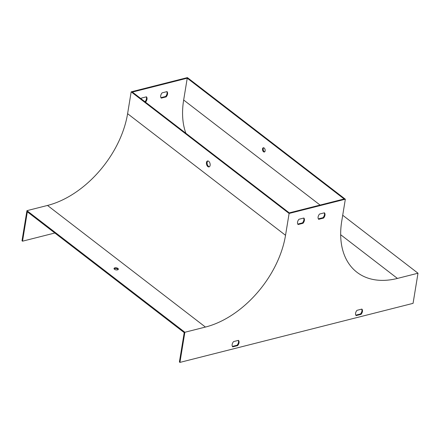 <?xml version="1.0" encoding="UTF-8"?>
<svg xmlns="http://www.w3.org/2000/svg" width="440" height="440" viewBox="0 0 440 440"><rect width="100%" height="100%" fill="white"/><g stroke="black" fill="none" stroke-linecap="round" stroke-linejoin="round"><path stroke-width="0.66" d="M144.914 101.722L145.057 101.689A4.362 2.838 127.6 0 0 146.239 96.872M54.852 233.002L22.523 241.191L22 240.785L26.934 210.661L47.504 205.447A86.345 56.194 127.6 0 0 127.6 113.691L131.175 91.845L187.402 77.605L345.334 199.215L289.108 213.455L131.175 91.845M160.936 97.663L165.627 96.476A4.362 2.838 127.6 0 0 166.81 91.658M141.037 98.736A4.362 2.838 -52.4 0 1 141.548 98.059L146.443 96.817A4.362 2.838 -52.4 0 1 145.58 102.091L145.437 102.13M22.523 241.191L27.335 211.816L184.217 332.618L179.405 361.988L179.933 362.395L184.866 332.266L205.436 327.058A86.345 56.194 127.6 0 0 285.533 235.296L289.108 213.455M187.242 78.183L344.124 198.985L289.267 212.878L132.385 92.076L187.242 78.183L183.662 100.023A87.219 56.76 127.6 0 0 185.867 133.254M162.118 92.851L167.013 91.608A4.362 2.838 -52.4 0 1 166.149 96.883L161.255 98.12A4.362 2.838 -52.4 0 1 162.118 92.851M356.994 310.327A4.362 2.838 127.6 0 0 356.131 315.601L361.031 314.358A4.362 2.838 127.6 0 0 361.895 309.089L356.994 310.327M237.606 345.62A4.362 2.838 127.6 0 0 238.469 340.351L233.574 341.589A4.362 2.838 127.6 0 0 232.711 346.863L237.606 345.62L237.083 345.219L232.386 346.407M303.853 218.026L298.952 219.263A4.362 2.838 127.6 0 0 298.089 224.538L302.99 223.295A4.362 2.838 127.6 0 0 303.853 218.026M345.334 199.215L341.759 221.056A86.345 56.194 -52.4 0 0 356.961 272.278A86.345 56.194 -52.4 0 0 397.43 278.427L418 273.218L413.067 303.347L179.933 362.395M324.423 212.812L319.523 214.055A4.362 2.838 127.6 0 0 318.659 219.323L323.56 218.086A4.362 2.838 127.6 0 0 324.423 212.812M361.691 309.139A4.362 2.838 -52.4 0 1 360.503 313.957L355.812 315.145M238.266 340.401A4.362 2.838 -52.4 0 1 237.083 345.219M297.77 224.081L302.462 222.893A4.362 2.838 127.6 0 0 303.644 218.075M318.34 218.873L323.032 217.679A4.362 2.838 127.6 0 0 324.22 212.867M418 273.218L342.711 215.243M207.862 166.584A3.053 1.788 75.8 0 1 206.41 163.433A3.053 1.788 75.8 0 1 207.543 160.99A3.053 1.788 75.8 0 1 208.725 161.315A3.053 1.788 75.8 0 1 210.172 164.461A3.053 1.788 75.8 0 1 209.038 166.909A3.053 1.788 75.8 0 1 207.862 166.584M207.9 160.963A3.053 1.788 -104.2 0 0 207.246 164.214A3.053 1.788 -104.2 0 0 209.369 166.76M184.866 332.266L26.934 210.661M117.898 268.422A2.178 1.056 9.3 0 0 115.572 267.757A2.178 1.056 9.3 0 0 114.032 268.505A2.178 1.056 9.3 0 0 116.017 269.902A2.178 1.056 9.3 0 0 118.338 269.209A2.178 1.056 9.3 0 0 117.898 268.422M114.12 268.906A2.178 1.056 -170.7 0 1 117.777 269.176A2.178 1.056 -170.7 0 1 118.129 269.561M264.688 151.828A2.178 1.276 75.8 0 1 263.208 148.698A2.178 1.276 75.8 0 1 263.659 147.763M264.138 148A2.178 1.276 75.8 0 1 265.172 150.249A2.178 1.276 75.8 0 1 264.369 151.993A2.178 1.276 75.8 0 1 262.966 151.113A2.178 1.276 75.8 0 1 262.521 148.869A2.178 1.276 75.8 0 1 263.296 147.769A2.178 1.276 75.8 0 1 264.138 148M302.99 223.295L302.462 222.893M145.58 102.091L145.057 101.689M323.56 218.086L323.032 217.679M166.149 96.883L165.627 96.476M360.503 313.957L361.031 314.358M397.43 278.427L340.67 234.724M285.533 235.296L127.6 113.691M205.436 327.058L47.504 205.447M320.084 205.073L183.662 100.023"/></g></svg>
